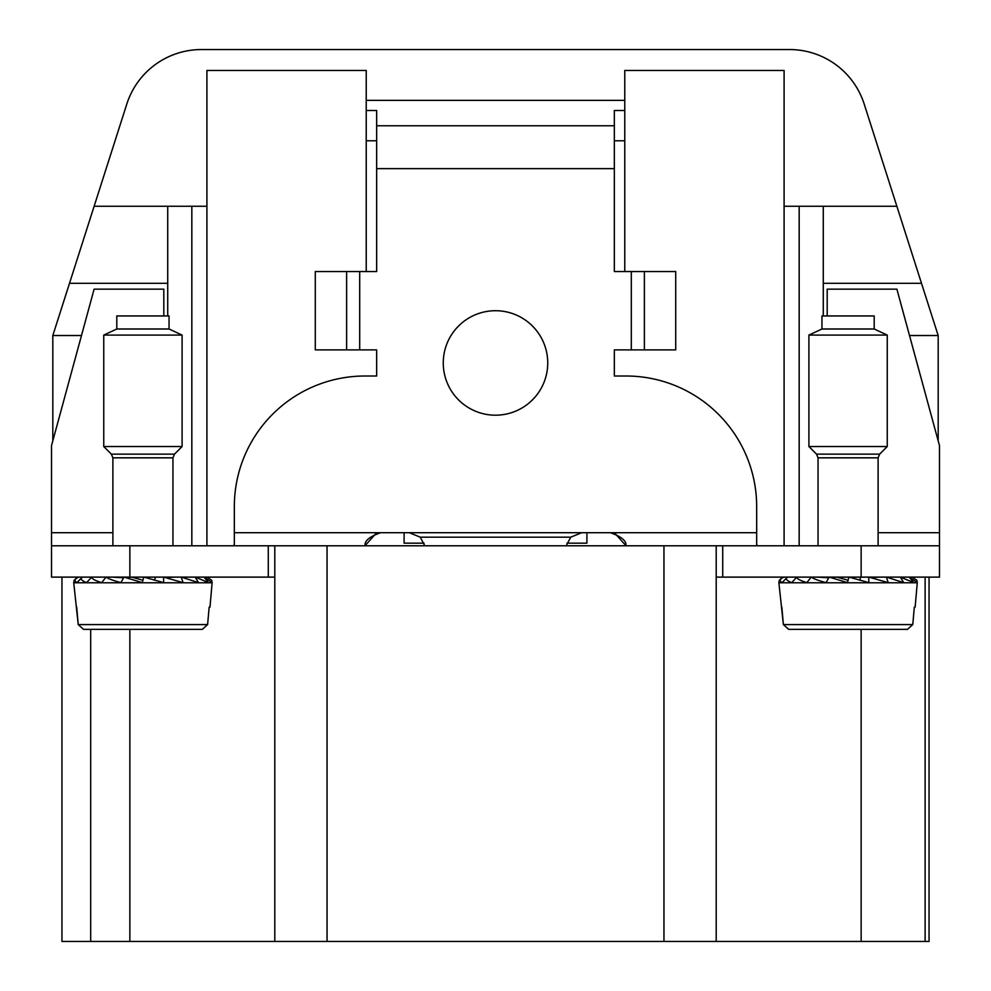 <?xml version="1.0" encoding="UTF-8"?>
<svg xmlns="http://www.w3.org/2000/svg" width="991" height="991" viewBox="0 0 991 991"><rect width="100%" height="100%" fill="white"/><g stroke="black" fill="none" stroke-linecap="round" stroke-linejoin="round"><path stroke-width="1.49" d="M827.188 315.943L827.188 289.161L896.892 289.161L939.493 445.653L939.493 545.781L129.858 545.781L129.858 577.121L51.507 577.121L51.507 545.781L129.858 545.781M929.05 577.121L929.05 941.45L274.804 941.45L274.804 545.781M716.196 941.45L716.196 545.781M586.907 532.712L586.907 543.167L566.926 543.167M424.086 543.167L404.093 543.167L404.093 532.712M206.908 545.781L206.908 70.448L366.224 70.448L366.224 271.546M784.092 545.781L784.092 70.448L624.776 70.448L624.776 271.546M274.804 941.45L61.95 941.45L61.95 577.121M823.273 315.943L823.273 206.252L784.092 206.252M799.167 545.781L799.167 206.252M823.273 283.302L921.494 283.302L938.18 335.528L909.515 335.528M167.727 315.943L167.727 206.252L206.908 206.252M191.833 545.781L191.833 206.252M167.727 283.302L69.506 283.302L52.82 335.528L81.485 335.528M921.494 283.302L864.189 104.043A78.351 78.351 0 0 0 789.567 49.55L201.433 49.55A78.351 78.351 0 0 0 126.811 104.043L94.133 206.252L167.727 206.252M129.858 629.347L129.858 941.45M90.689 941.45L90.689 629.347M925.123 941.45L925.123 577.121M861.142 941.45L861.142 629.347M864.189 104.043L896.867 206.252L823.273 206.252M69.506 283.302L126.811 104.043M52.82 335.528L52.82 440.859M938.18 335.528L938.18 440.859M789.567 49.55L201.433 49.55M163.812 315.943L163.812 289.161L94.108 289.161L51.507 445.653L51.507 545.781M51.507 532.712L112.887 532.712M268.276 545.781L268.276 577.121L129.858 577.121M624.776 110.497L614.333 110.497L614.333 271.546L675.713 271.546L675.713 349.897L614.333 349.897L614.333 376.01L626.089 376.01A130.589 130.589 0 0 1 756.666 506.599L756.666 532.712L234.334 532.712L234.334 506.599A130.589 130.589 0 0 1 364.911 376.01L376.667 376.01L376.667 349.897L315.287 349.897L315.287 271.546L359.696 271.546L359.696 349.897M614.333 168.643L376.667 168.643L376.667 271.546L359.696 271.546M376.667 168.643L376.667 110.497L366.224 110.497M346.627 271.546L346.627 349.897M624.776 140.772L614.333 140.772M366.224 140.772L376.667 140.772M366.224 100.364L624.776 100.364M644.373 271.546L644.373 349.897M939.493 545.781L939.493 577.121L722.724 577.121L722.724 545.781M939.493 532.712L878.113 532.712M443.262 362.954A52.238 52.238 0 0 1 495.5 310.716A52.238 52.238 0 0 1 547.738 362.954A52.238 52.238 0 0 1 495.5 415.192A52.238 52.238 0 0 1 443.262 362.954M757.756 545.781L756.666 544.691L756.666 532.712M234.334 532.712L234.334 544.691L233.244 545.781M610.419 532.712C621.63 536.701 626.783 541.061 625.866 545.781M625.829 545.583L615.027 533.406M581.692 532.712L570.729 537.184L566.245 545.781M409.308 532.712L420.271 537.184L424.767 545.781M380.581 532.712C369.37 536.701 364.217 541.061 365.134 545.781M365.171 545.583L375.973 533.406M268.276 577.121L274.804 577.121M716.196 577.121L722.724 577.121M821.96 329L821.96 315.943L874.198 315.943L874.198 329L887.255 335.094L808.904 335.094L821.96 329L874.198 329M818.046 545.781L818.046 457.83L816.522 454.138L808.904 446.532L887.255 446.532L887.255 335.094M840.244 629.347L788.663 629.347L783.385 624.578L778.889 582.795L917.27 582.795L915.139 607.149L914.321 607.149L912.773 624.578L914.321 607.149M907.496 629.347L912.773 624.578L907.496 629.347L788.663 629.347L783.385 624.578L781.837 607.149M868.649 577.121L868.859 582.634L849.126 577.121M848.915 577.121L847.441 582.634L829.306 577.121M829.108 577.121L826.085 582.634C818.157 580.491 813.239 578.657 811.319 577.121M811.158 577.121L806.885 582.634C799.96 580.491 796.64 578.657 796.937 577.121M796.814 577.121L791.722 582.634C786.458 580.491 785.07 578.657 787.56 577.121M787.486 577.121L782.072 582.634C779 580.491 779.669 578.657 784.104 577.121L783.931 577.121M783.076 577.22L779.31 580.255L778.876 582.634M868.847 577.121L888.233 582.634L886.363 577.121M912.24 577.121L913.095 577.22M912.067 577.121L916.861 580.255L917.282 582.634L909.255 577.121M909.193 577.121L913.702 582.634L900.447 577.121M900.336 577.121L903.693 582.634L886.524 577.121M817.364 577.121L828.179 577.753M832.378 577.121L837.16 577.196L848.085 580.255M865.378 577.121L860.56 577.196L859.779 580.255M880.157 577.121L870.928 577.53M116.802 329L116.802 315.943L169.04 315.943L169.04 329L182.096 335.094L103.745 335.094L116.802 329L169.04 329M112.887 545.781L112.887 457.83L111.351 454.138L103.745 446.532L182.096 446.532L182.096 335.094M150.756 629.347L83.504 629.347L78.227 624.578L73.73 582.795L212.111 582.795L209.981 607.149L209.163 607.149L207.614 624.578L209.163 607.149M202.337 629.347L207.614 624.578L202.337 629.347L83.504 629.347L78.227 624.578L76.679 607.149M163.49 577.121L163.701 582.634L143.955 577.121M143.757 577.121L142.283 582.634L124.135 577.121M123.949 577.121L120.927 582.634C112.999 580.491 108.081 578.657 106.148 577.121M105.987 577.121L101.726 582.634C94.789 580.491 91.469 578.657 91.767 577.121M91.655 577.121L86.564 582.634C81.299 580.491 79.912 578.657 82.389 577.121M82.327 577.121L76.914 582.634C73.842 580.491 74.511 578.657 78.946 577.121M77.905 577.22L74.139 580.255L73.718 582.634M163.676 577.121L183.075 582.634L181.204 577.121M207.069 577.121L207.924 577.22M206.896 577.121L211.69 580.255L212.124 582.634L204.084 577.121M204.022 577.121L208.531 582.634L195.289 577.121M195.177 577.121L198.522 582.634L181.365 577.121M112.206 577.121L123.008 577.753M127.207 577.121L132.001 577.196L142.915 580.255M160.22 577.121L155.401 577.196L154.621 580.255M174.986 577.121L165.757 577.53M185.639 577.121L181.737 577.146M186.618 577.121L181.787 577.146M100.202 577.121L105.641 577.146M890.798 577.121L886.895 577.146M891.789 577.121L886.945 577.146M805.361 577.121L810.799 577.146M327.042 941.45L327.042 545.781M663.958 941.45L663.958 545.781M614.333 125.758L376.667 125.758M631.304 271.546L631.304 349.897M861.142 545.781L861.142 577.121M570.729 537.184L420.271 537.184M816.522 454.138L879.649 454.138L887.255 446.532M818.046 457.83L878.113 457.83L879.649 454.138M783.385 624.578L912.773 624.578M111.351 454.138L174.478 454.138L182.096 446.532M112.887 457.83L172.954 457.83L174.478 454.138M78.227 624.578L207.614 624.578M808.904 446.532L808.904 335.094M878.113 545.781L878.113 457.83M779.31 580.255L778.889 582.795M916.861 580.255L917.27 582.795M103.745 446.532L103.745 335.094M172.954 545.781L172.954 457.83M74.139 580.255L73.73 582.795M211.69 580.255L212.111 582.795"/></g></svg>
